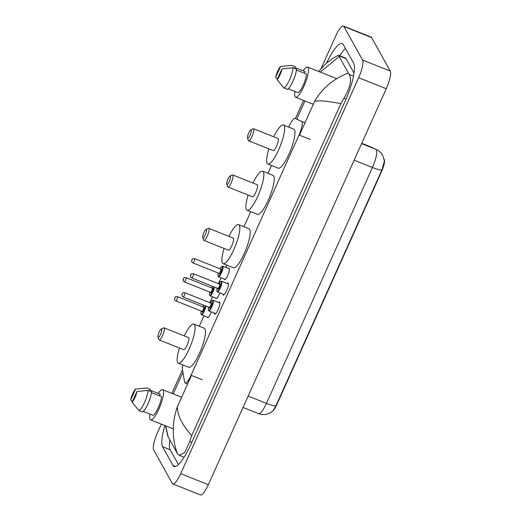 <?xml version="1.0" encoding="UTF-8"?>
<svg xmlns="http://www.w3.org/2000/svg" width="521" height="521" viewBox="0 0 521 521"><rect width="100%" height="100%" fill="white"/><g stroke="black" fill="none" stroke-linecap="round" stroke-linejoin="round"><path stroke-width="0.78" d="M228.517 268.458A6.115 1.42 111.7 0 1 229.116 268.282A6.115 1.42 111.7 0 1 229.318 268.478A6.115 1.42 111.7 0 1 227.951 275.016A6.115 1.42 111.7 0 1 224.597 279.647A6.115 1.42 111.7 0 1 224.388 279.451A6.115 1.42 111.7 0 1 224.277 279.106M219.862 292.88A6.115 1.42 111.7 0 1 216.059 298.637A6.115 1.42 111.7 0 1 215.85 298.442A6.115 1.42 111.7 0 1 215.74 298.103M211.331 311.877A6.115 1.42 111.7 0 1 207.521 317.628A6.115 1.42 111.7 0 1 207.319 317.432A6.115 1.42 111.7 0 1 207.208 317.094M227.143 283.444A6.506 1.504 111.7 0 1 228.094 282.988A6.506 1.504 111.7 0 1 228.309 283.196A6.506 1.504 111.7 0 1 226.856 290.151A6.506 1.504 111.7 0 1 223.288 295.075A6.506 1.504 111.7 0 1 223.066 294.866A6.506 1.504 111.7 0 1 222.91 294.091M218.612 302.434A6.506 1.504 111.7 0 1 219.556 301.978A6.506 1.504 111.7 0 1 219.777 302.187A6.506 1.504 111.7 0 1 218.325 309.142A6.506 1.504 111.7 0 1 214.75 314.065A6.506 1.504 111.7 0 1 214.528 313.857A6.506 1.504 111.7 0 1 214.372 313.088M182.76 364.908A11.462 2.657 -68.3 0 0 182.37 369.278L184.564 381.965A11.462 2.657 -68.3 0 0 184.779 382.629A11.462 2.657 -68.3 0 0 185.163 383A11.462 2.657 -68.3 0 0 191.038 375.289L299.034 134.985A11.462 2.657 -68.3 0 0 301.666 121.406L295.12 118.391A11.462 2.657 -68.3 0 0 295.088 118.378A11.462 2.657 -68.3 0 0 289.214 126.089L288.745 127.131M272.47 411.284A10.316 2.39 -68.3 0 0 276.84 404.576L381.606 171.455A10.316 2.39 -68.3 0 0 384.192 159.406M271.5 165.502L267.976 173.337M250.731 211.715L243.978 226.752M226.726 265.13L225.73 267.351M221.028 277.817L218.397 283.665M212.49 296.807L209.865 302.655M203.958 315.798L199.263 326.237M321.183 68.375L335.583 36.327A15.285 3.543 111.7 0 1 343.424 26.05L371.056 37.043A15.285 3.543 111.7 0 1 371.564 37.532L390.249 71.077A15.285 3.543 111.7 0 1 386.269 88.713L208.322 484.673A15.285 3.543 111.7 0 1 200.487 494.95L172.855 483.957A15.285 3.543 111.7 0 1 172.34 483.468L153.656 449.923A15.285 3.543 111.7 0 1 157.635 432.287L161.315 424.101M343.424 26.05A15.285 3.543 111.7 0 1 343.932 26.538L362.616 60.084A15.285 3.543 111.7 0 1 358.643 77.72L180.689 473.68A15.285 3.543 111.7 0 1 172.855 483.957M164.897 425.52A32.862 7.613 -68.3 0 0 162.585 446.751L172.965 465.383A32.862 7.613 -68.3 0 0 174.073 466.438A32.862 7.613 -68.3 0 0 190.914 444.341L345.136 101.178A32.862 7.613 -68.3 0 0 353.687 63.256L343.306 44.624A32.862 7.613 -68.3 0 0 342.206 43.569A32.862 7.613 -68.3 0 0 326.563 63.074M169.833 439.939A32.862 7.613 -68.3 0 0 170.185 449.773L178.423 464.563M345.449 48.466A32.862 7.613 -68.3 0 0 339.777 55.76M354.039 73.09L345.977 58.612A20.638 4.78 -68.3 0 0 345.286 57.955L338.474 55.246L349.07 74.353C352.027 79.322 350.314 87.287 343.945 98.261L340.851 103.692C327.833 101.054 319.093 100.273 314.645 101.341C321.854 88.55 333.01 79.133 348.119 73.077M318.611 71.449L326.055 63.523L332.587 58.495L338.474 55.246M165.737 425.859L168.159 436.93L177.257 453.263C171.845 437.803 171.897 422.284 177.414 406.699C177.459 415.432 182.22 425.051 191.708 435.549L340.851 103.692M191.708 435.549L189.716 441.417L184.812 452.43L179.38 455.393L177.257 453.263M168.159 436.93L167.827 435.901M339.021 56.743L320.207 72.087M275.928 405.807A13.377 2.416 24.2 0 1 266.446 403.352A15.285 3.543 -68.3 0 1 258.611 413.635C261.666 414.807 264.746 414.898 267.853 413.902L270.282 412.821L273.037 410.776L275.928 405.807L381.932 169.944L384.413 161.048L382.714 155.349C381.274 152.803 379.223 150.901 376.559 149.651A13.377 13.012 114.7 0 0 375.947 149.384L369.571 146.447A15.285 3.543 -68.3 0 0 369.532 146.434A15.285 3.543 -68.3 0 0 369.487 146.414M158.202 393.407A16.242 3.764 111.7 0 1 162.637 389.669A16.242 3.764 111.7 0 1 163.184 390.19A16.242 3.764 111.7 0 1 159.556 407.552A16.242 3.764 111.7 0 1 150.634 419.848A16.242 3.764 111.7 0 1 150.087 419.327A16.242 3.764 111.7 0 1 149.976 414.084M135.558 389.109L130.751 399.815A7.646 1.771 111.7 0 1 135.558 389.109L146.675 387.937L150.126 389.311L149.794 390.06L160.155 394.182L159.426 395.804M132.308 401.834L130.751 399.815M143.249 411.408L153.115 415.335A11.462 2.657 111.7 0 0 158.273 407.702A11.462 2.657 111.7 0 0 161.517 396.637L151.429 392.619M136.925 391.564A7.646 1.771 111.7 0 1 132.113 402.271L136.925 391.564L148.042 390.392A12.23 2.833 111.7 0 1 144.564 402.401A12.23 2.833 111.7 0 1 138.964 410.587L142.415 411.961A12.23 2.833 111.7 0 0 148.023 403.775A12.23 2.833 111.7 0 0 151.494 391.766L148.042 390.392M132.113 402.271L138.964 410.587M303.176 70.81A16.242 3.764 111.7 0 1 307.618 67.072A16.242 3.764 111.7 0 1 308.158 67.593A16.242 3.764 111.7 0 1 304.538 84.956A16.242 3.764 111.7 0 1 295.609 97.258A16.242 3.764 111.7 0 1 295.068 96.737A16.242 3.764 111.7 0 1 294.951 91.494M280.539 66.519L275.726 77.225A7.646 1.771 111.7 0 1 280.539 66.519L291.656 65.346L295.107 66.721L294.769 67.469L305.13 71.592L304.407 73.207M277.289 79.244L275.726 77.225M288.23 88.817L298.097 92.745A11.462 2.657 111.7 0 0 303.255 85.112A11.462 2.657 111.7 0 0 306.498 74.041L296.403 70.029M281.907 68.974A7.646 1.771 111.7 0 1 277.094 79.674L281.907 68.974L293.017 67.795A12.23 2.833 111.7 0 1 289.546 79.811A12.23 2.833 111.7 0 1 283.945 87.997L287.397 89.371A12.23 2.833 111.7 0 0 292.997 81.185A12.23 2.833 111.7 0 0 296.475 69.169L293.017 67.795M277.094 79.674L283.945 87.997M161.738 329.077A4.585 1.062 111.7 0 1 160.546 334.371A4.585 1.062 111.7 0 1 158.039 337.308A4.585 1.062 111.7 0 1 158.006 337.237A4.585 1.062 111.7 0 1 158.905 332.802A4.585 1.062 111.7 0 1 161.302 328.959A4.585 1.062 111.7 0 1 161.738 329.077M161.302 328.959L163.614 327.885A6.499 1.504 111.7 0 1 164.017 327.846A6.499 1.504 111.7 0 1 164.239 328.054A6.499 1.504 111.7 0 1 162.786 334.996A6.499 1.504 111.7 0 1 159.218 339.913A6.499 1.504 111.7 0 1 158.996 339.705A6.499 1.504 111.7 0 1 158.951 339.607A6.499 1.504 111.7 0 1 158.912 339.497M159.218 339.913L183.737 349.669A6.499 1.504 -68.3 0 0 187.313 344.752A6.499 1.504 -68.3 0 0 188.758 337.81A6.499 1.504 -68.3 0 0 188.543 337.601L164.017 327.846M184.239 335.889A21.016 4.871 111.7 0 1 193.91 324.108A21.016 4.871 111.7 0 1 194.613 324.778A21.016 4.871 111.7 0 1 189.924 347.247A21.016 4.871 111.7 0 1 178.371 363.163A21.016 4.871 111.7 0 1 177.668 362.492A21.016 4.871 111.7 0 1 179.432 347.956M193.91 324.108L204.271 328.23A21.016 4.871 111.7 0 1 204.974 328.901A21.016 4.871 111.7 0 1 200.285 351.369A21.016 4.871 111.7 0 1 188.732 367.285L178.371 363.163M206.453 229.592A4.585 1.062 111.7 0 1 205.254 234.886A4.585 1.062 111.7 0 1 202.754 237.823A4.585 1.062 111.7 0 1 202.721 237.752A4.585 1.062 111.7 0 1 203.613 233.317A4.585 1.062 111.7 0 1 206.01 229.474A4.585 1.062 111.7 0 1 206.453 229.592M206.01 229.474L208.328 228.4A6.499 1.504 111.7 0 1 208.732 228.354A6.499 1.504 111.7 0 1 208.947 228.563A6.499 1.504 111.7 0 1 207.495 235.512A6.499 1.504 111.7 0 1 203.926 240.428A6.499 1.504 111.7 0 1 203.711 240.22A6.499 1.504 111.7 0 1 203.665 240.122A6.499 1.504 111.7 0 1 203.626 240.012M203.926 240.428L228.452 250.184A6.499 1.504 -68.3 0 0 232.021 245.267A6.499 1.504 -68.3 0 0 233.473 238.318A6.499 1.504 -68.3 0 0 233.252 238.11L208.732 228.354M228.947 236.404A21.016 4.871 111.7 0 1 238.618 224.623A21.016 4.871 111.7 0 1 239.328 225.293A21.016 4.871 111.7 0 1 234.632 247.762A21.016 4.871 111.7 0 1 223.086 263.678A21.016 4.871 111.7 0 1 222.376 263.007A21.016 4.871 111.7 0 1 224.147 248.471M238.618 224.623L248.979 228.745A21.016 4.871 111.7 0 1 249.689 229.416A21.016 4.871 111.7 0 1 244.994 251.884A21.016 4.871 111.7 0 1 233.447 267.801L223.086 263.678M230.451 176.183A4.585 1.062 111.7 0 1 229.26 181.471A4.585 1.062 111.7 0 1 226.759 184.408A4.585 1.062 111.7 0 1 226.726 184.343A4.585 1.062 111.7 0 1 227.618 179.901A4.585 1.062 111.7 0 1 230.015 176.065A4.585 1.062 111.7 0 1 230.451 176.183M230.015 176.065L232.333 174.984A6.499 1.504 111.7 0 1 232.731 174.945A6.499 1.504 111.7 0 1 232.952 175.154A6.499 1.504 111.7 0 1 231.5 182.103A6.499 1.504 111.7 0 1 227.931 187.019A6.499 1.504 111.7 0 1 227.71 186.811A6.499 1.504 111.7 0 1 227.664 186.713A6.499 1.504 111.7 0 1 227.631 186.596M227.931 187.019L252.457 196.775A6.499 1.504 -68.3 0 0 256.026 191.852A6.499 1.504 -68.3 0 0 257.472 184.909A6.499 1.504 -68.3 0 0 257.257 184.701L232.731 174.945M252.952 182.988A21.016 4.871 111.7 0 1 262.623 171.207A21.016 4.871 111.7 0 1 263.326 171.884A21.016 4.871 111.7 0 1 258.637 194.353A21.016 4.871 111.7 0 1 247.084 210.269A21.016 4.871 111.7 0 1 246.381 209.592A21.016 4.871 111.7 0 1 248.152 195.062M262.623 171.207L272.984 175.33A21.016 4.871 111.7 0 1 273.694 176.007A21.016 4.871 111.7 0 1 268.999 198.475A21.016 4.871 111.7 0 1 257.446 214.391L247.084 210.269M251.22 129.97A4.585 1.062 111.7 0 1 250.028 135.258A4.585 1.062 111.7 0 1 247.527 138.195A4.585 1.062 111.7 0 1 247.495 138.13A4.585 1.062 111.7 0 1 248.387 133.689A4.585 1.062 111.7 0 1 250.783 129.853A4.585 1.062 111.7 0 1 251.22 129.97M250.783 129.853L253.102 128.778A6.499 1.504 111.7 0 1 253.499 128.733A6.499 1.504 111.7 0 1 253.72 128.941A6.499 1.504 111.7 0 1 252.268 135.89A6.499 1.504 111.7 0 1 248.699 140.807A6.499 1.504 111.7 0 1 248.478 140.598A6.499 1.504 111.7 0 1 248.432 140.501A6.499 1.504 111.7 0 1 248.4 140.39M248.699 140.807L273.225 150.562A6.499 1.504 -68.3 0 0 276.794 145.646A6.499 1.504 -68.3 0 0 278.24 138.697A6.499 1.504 -68.3 0 0 278.025 138.488L253.499 128.733M273.72 136.776A21.016 4.871 111.7 0 1 283.391 124.994A21.016 4.871 111.7 0 1 284.095 125.672A21.016 4.871 111.7 0 1 279.406 148.14A21.016 4.871 111.7 0 1 267.853 164.056A21.016 4.871 111.7 0 1 267.149 163.379A21.016 4.871 111.7 0 1 268.921 148.85M283.391 124.994L293.753 129.117A21.016 4.871 111.7 0 1 294.463 129.794A21.016 4.871 111.7 0 1 289.767 152.262A21.016 4.871 111.7 0 1 278.221 168.179L267.853 164.056M381.606 171.455L381.268 171.324M276.84 404.576L276.501 404.439M202.33 379.783L191.038 375.289M305.026 122.741L301.666 121.406M310.327 139.478L299.034 134.985M314.645 101.341L299.451 135.147M191.454 375.452L177.414 406.699M304.909 100.957L296.775 119.049M182.91 372.411L173.259 393.889M358.643 77.72L386.269 88.713M362.616 60.084L390.249 71.077M343.932 26.538L371.564 37.532M180.689 473.68L208.322 484.673M175.597 466.432L172.965 465.383M170.185 449.773L162.585 446.751M345.977 58.612L338.689 55.714M353.505 76.118L349.07 74.353M346.055 99.094L343.945 98.261M191.845 442.264L189.716 441.417M381.932 169.944A13.377 2.416 -155.8 0 1 372.443 167.495A15.285 3.543 -68.3 0 0 376.423 149.859A15.285 3.543 -68.3 0 0 375.947 149.384L361.574 143.666M370.184 146.714A13.377 13.012 114.7 0 0 369.571 146.447L361.73 143.327L376.559 149.651M248.139 396.071L266.446 403.352L372.443 167.495L354.143 160.214M208.817 310.874L208.263 309.565L208.693 307.123A5.347 1.237 -68.3 0 0 208.433 310.21A5.347 1.237 -68.3 0 0 211.357 306.784A5.347 1.237 -68.3 0 0 212.75 300.61A5.347 1.237 -68.3 0 0 210.399 302.87L212.054 300.506L213.056 300.226A5.731 1.329 111.7 0 1 213.245 300.409A5.731 1.329 111.7 0 1 211.969 306.537A5.731 1.329 111.7 0 1 208.817 310.874L215.694 313.616M211.148 303.157A2.677 0.619 111.7 0 1 211.669 303.014A2.677 0.619 111.7 0 1 210.972 306.101A2.677 0.619 111.7 0 1 209.514 307.813A2.677 0.619 111.7 0 1 209.449 307.436M209.318 307.331A2.292 0.534 -68.3 0 0 209.396 307.403A2.292 0.534 -68.3 0 0 210.66 305.671A2.292 0.534 -68.3 0 0 211.168 303.215A2.292 0.534 -68.3 0 0 211.09 303.144A2.292 0.534 -68.3 0 0 210.985 303.144M184.721 292.711A2.292 0.534 111.7 0 1 184.844 292.704A2.292 0.534 111.7 0 1 184.916 292.776A2.292 0.534 111.7 0 1 184.408 295.225A2.292 0.534 111.7 0 1 183.145 296.963A2.292 0.534 111.7 0 1 183.073 296.892M182.422 293.805L182.116 294.489L182.422 293.805M217.355 291.884L216.801 290.568L217.224 288.133A5.347 1.237 -68.3 0 0 216.97 291.219A5.347 1.237 -68.3 0 0 219.888 287.794A5.347 1.237 -68.3 0 0 221.282 281.62A5.347 1.237 -68.3 0 0 218.931 283.873L220.591 281.516L221.588 281.229A5.731 1.329 111.7 0 1 221.783 281.418A5.731 1.329 111.7 0 1 220.5 287.546A5.731 1.329 111.7 0 1 217.355 291.884L224.232 294.619M219.68 284.166A2.677 0.619 111.7 0 1 220.207 284.023A2.677 0.619 111.7 0 1 219.51 287.11A2.677 0.619 111.7 0 1 218.045 288.823A2.677 0.619 111.7 0 1 217.98 288.439M217.856 288.341A2.292 0.534 -68.3 0 0 217.934 288.413A2.292 0.534 -68.3 0 0 219.191 286.68A2.292 0.534 -68.3 0 0 219.706 284.225A2.292 0.534 -68.3 0 0 219.628 284.153A2.292 0.534 -68.3 0 0 219.523 284.153M193.252 273.72A2.292 0.534 111.7 0 1 193.376 273.707A2.292 0.534 111.7 0 1 193.454 273.785A2.292 0.534 111.7 0 1 192.939 276.234A2.292 0.534 111.7 0 1 191.682 277.973A2.292 0.534 111.7 0 1 191.604 277.895M190.96 274.808L190.647 275.498L190.96 274.808M205.938 306.029A5.731 1.329 111.7 0 1 203.9 311.955A5.731 1.329 111.7 0 1 201.445 314.801L200.898 313.486L201.321 311.05M201.334 311.057A5.347 1.237 -68.3 0 0 201.06 314.137A5.347 1.237 -68.3 0 0 203.405 311.89A5.347 1.237 -68.3 0 0 205.476 305.847M203.776 307.084A2.677 0.619 111.7 0 1 204.297 306.941A2.677 0.619 111.7 0 1 203.6 310.021A2.677 0.619 111.7 0 1 202.141 311.74A2.677 0.619 111.7 0 1 202.076 311.356M201.953 311.258A2.292 0.534 -68.3 0 0 202.024 311.33A2.292 0.534 -68.3 0 0 203.288 309.591A2.292 0.534 -68.3 0 0 203.796 307.143A2.292 0.534 -68.3 0 0 203.724 307.071A2.292 0.534 -68.3 0 0 203.613 307.071M177.348 296.631A2.292 0.534 111.7 0 1 177.472 296.625A2.292 0.534 111.7 0 1 177.55 296.703A2.292 0.534 111.7 0 1 177.036 299.152A2.292 0.534 111.7 0 1 175.779 300.891A2.292 0.534 111.7 0 1 175.701 300.812M174.743 298.416L175.049 297.725L174.743 298.416M203.985 305.254A5.347 1.237 -68.3 0 0 203.027 306.791L203.958 305.241M214.476 287.038A5.731 1.329 111.7 0 1 212.438 292.958A5.731 1.329 111.7 0 1 209.983 295.811L209.429 294.495L209.852 292.06A5.347 1.237 -68.3 0 0 209.598 295.147A5.347 1.237 -68.3 0 0 211.943 292.9A5.347 1.237 -68.3 0 0 214.007 286.85M212.314 288.093A2.677 0.619 111.7 0 1 212.835 287.944A2.677 0.619 111.7 0 1 212.138 291.031A2.677 0.619 111.7 0 1 210.679 292.743A2.677 0.619 111.7 0 1 210.614 292.366M210.484 292.268A2.292 0.534 -68.3 0 0 210.562 292.34A2.292 0.534 -68.3 0 0 211.826 290.601A2.292 0.534 -68.3 0 0 212.334 288.152A2.292 0.534 -68.3 0 0 212.255 288.08A2.292 0.534 -68.3 0 0 212.151 288.08M185.88 277.641A2.292 0.534 111.7 0 1 186.004 277.634A2.292 0.534 111.7 0 1 186.082 277.706A2.292 0.534 111.7 0 1 185.574 280.161A2.292 0.534 111.7 0 1 184.31 281.894A2.292 0.534 111.7 0 1 184.232 281.822M183.281 279.419L183.587 278.735L183.281 279.419M212.516 286.257A5.347 1.237 -68.3 0 0 211.565 287.8L212.496 286.25M222.949 266.348A5.731 1.329 111.7 0 1 221.666 272.476A5.731 1.329 111.7 0 1 218.52 276.814L217.967 275.505L218.39 273.063A5.347 1.237 -68.3 0 0 218.136 276.156A5.347 1.237 -68.3 0 0 221.054 272.724A5.347 1.237 -68.3 0 0 222.447 266.557A5.347 1.237 -68.3 0 0 220.096 268.81L221.751 266.452L222.754 266.166A5.731 1.329 111.7 0 1 222.949 266.348M220.845 269.103A2.677 0.619 111.7 0 1 221.366 268.953A2.677 0.619 111.7 0 1 220.676 272.04A2.677 0.619 111.7 0 1 219.211 273.753A2.677 0.619 111.7 0 1 219.146 273.375M219.022 273.271A2.292 0.534 -68.3 0 0 219.1 273.349A2.292 0.534 -68.3 0 0 220.357 271.61A2.292 0.534 -68.3 0 0 220.871 269.162A2.292 0.534 -68.3 0 0 220.793 269.083A2.292 0.534 -68.3 0 0 220.689 269.083M194.418 258.65A2.292 0.534 111.7 0 1 194.541 258.644A2.292 0.534 111.7 0 1 194.62 258.716A2.292 0.534 111.7 0 1 194.105 261.171A2.292 0.534 111.7 0 1 192.848 262.903A2.292 0.534 111.7 0 1 192.77 262.831M191.813 260.428L192.119 259.745L191.813 260.428M187.625 383.977L185.163 383M184.095 457.269L179.38 455.393M171.904 393.355L182.467 369.858M295.427 118.514L303.554 100.416M167.931 436.435L165.45 425.742M258.611 413.635L243.033 407.435M150.634 419.848L173.246 428.848M162.637 389.669L181.666 397.236M295.609 97.258L313.316 104.298M307.618 67.072L336.761 78.671M209.501 307.494L183.145 296.963L182.174 296.104C181.836 294.756 181.94 293.87 182.48 293.453C182.324 292.926 183.112 292.678 184.844 292.704L211.161 303.202M213.056 300.226L219.934 302.962M218.038 288.504L191.682 277.973L190.706 277.113C190.373 275.759 190.478 274.88 191.018 274.456C190.862 273.935 191.65 273.688 193.376 273.707L219.699 284.212M221.588 281.229L228.472 283.971M202.128 311.415L175.779 300.891L174.802 300.031C174.47 298.676 174.568 297.791 175.108 297.374C174.952 296.853 175.74 296.605 177.472 296.625L203.789 307.13M201.445 314.801L208.12 317.458M210.666 292.424L184.31 281.894L183.333 281.04C183.001 279.686 183.105 278.8 183.646 278.383C183.49 277.862 184.278 277.608 186.004 277.634L212.327 288.139M209.983 295.811L216.658 298.461M219.198 273.427L192.848 262.903L191.871 262.043C191.539 260.695 191.643 259.81 192.177 259.393C192.028 258.865 192.816 258.618 194.541 258.644L220.858 269.142M218.52 276.814L225.196 279.471M222.754 266.166L229.429 268.823M158.006 337.237L158.951 339.607M202.721 237.752L203.665 240.122M226.726 184.343L227.664 186.713M247.495 138.13L248.432 140.501"/></g></svg>

